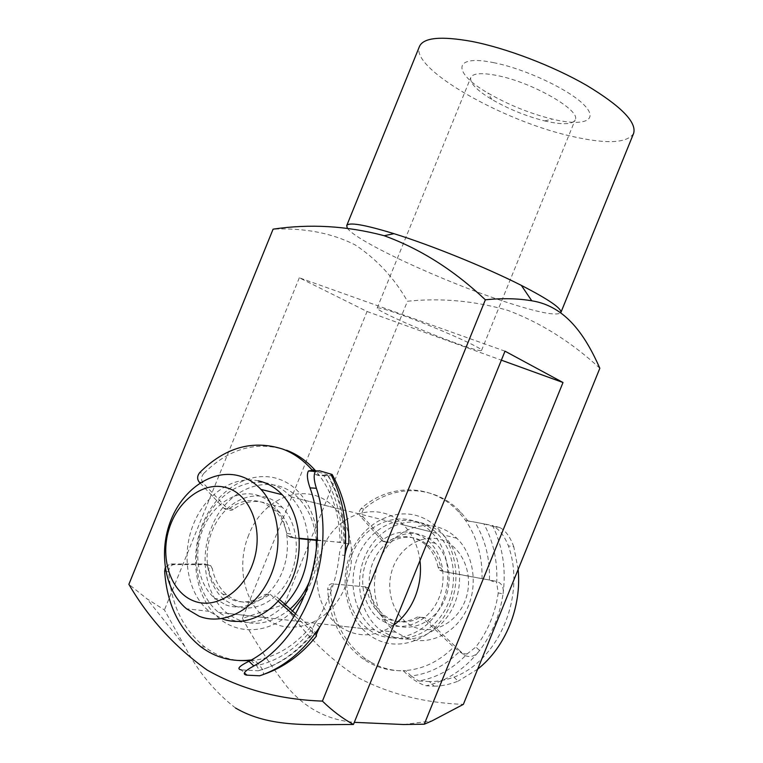 <?xml version="1.0" encoding="UTF-8"?>
<svg xmlns="http://www.w3.org/2000/svg" width="763" height="763" viewBox="0 0 763 763"><rect width="100%" height="100%" fill="white"/><g stroke="black" fill="none" stroke-linecap="round" stroke-linejoin="round"><path stroke-width="0.57" stroke-dasharray="3.81 2.86" d="M350.532 553.652C337.704 584.696 348.29 624.039 374.671 638.44C400.842 653.309 437.17 637.773 450.494 604.372C464.219 571.172 450.761 530.371 423.522 518.144C396.455 505.43 362.988 522.426 350.532 553.652M442.74 601.463C430.046 634.759 391.896 648.073 368.338 629.151C347.833 614.301 340.756 581.12 351.686 555.216C364.733 520.309 406.965 506.746 431.114 531.849C447.538 547.576 452.793 577.457 442.74 601.463M292.515 611.049C268.977 634.93 235.347 635.665 215.137 614.673C194.784 593.805 189.873 555.273 202.577 524.133C217.236 487.443 254.403 466.832 283.903 481.167C313.612 494.91 327.422 542.855 311.113 582.36L305.391 594.072M316.244 540.318C314.699 523.351 309.015 509.56 299.191 498.935C273.297 470.142 226.821 486.794 211.532 527.471C198.819 557.696 205.39 596.17 227.326 613.366C247.384 627.939 268.338 626.48 290.188 608.979M393.794 625.078C374.652 637.782 356.331 638.04 338.81 625.841C317.952 610.495 310.942 576.199 322.253 549.389C335.768 513.261 378.953 499.078 403.522 524.963C412.564 534.205 418.048 546.079 419.974 560.586M248.795 534.844C236.559 563.924 243.311 600.996 264.933 617.572C289.711 638.707 331.113 623.543 345.525 585.889C356.874 558.754 351.772 525.154 334.413 507.729C308.91 479.898 263.493 495.702 248.795 534.844M494.147 62.766C452.192 53.896 452.411 72.695 487.824 92.962C508.063 104.674 529.503 113.382 552.174 119.085L554.176 119.553C583.685 126.381 599.337 120.497 584.229 105.113C569.608 89.824 525.573 68.994 494.147 62.766M546.375 121.307L544.734 120.926C526.127 116.205 508.511 109.052 491.877 99.457C476.608 90.234 469.579 82.909 470.8 77.502C472.965 73.172 481.796 72.523 497.295 75.566C532.66 82.404 581.54 110.73 575.159 119.877C572.431 124.455 562.836 124.932 546.375 121.307M400.289 314.47C385.658 309.292 377.952 307.165 377.17 308.071C375.186 310.14 423.77 331.647 456.245 343.283C471.896 348.91 480.318 351.304 481.539 350.455C484.791 349.006 433.642 326.23 400.289 314.47M235.5 707.997C214.508 691.688 197.588 671.125 184.741 646.309L164.436 609.942L146.944 598.783L128.88 584.334M347.27 227.994C355.205 241.089 443.351 281.661 504.829 301.671C537.619 312.429 556.256 316.13 560.748 312.792M633.624 133.382C627.224 143.282 606.661 144.274 571.954 136.367C503.055 121.231 409.788 68.575 419.478 46.419M599.842 368.262C571.458 342.072 540.805 322.778 507.881 310.379C474.414 300.803 440.938 297.761 407.452 301.242C394.309 278.075 376.874 259.286 355.138 244.875C331.733 233.02 304.389 227.784 273.097 229.158M505.011 351.18L299.315 277.78L367.051 311.495L242.434 618.402L284.361 604.382C303.989 633.939 328.872 658.526 358.991 678.154C390.274 694.244 425.067 702.981 463.37 704.363M284.361 604.382L407.452 301.242M299.315 277.78L164.436 609.942M367.051 311.495L501.358 360.165M242.434 618.402C255.157 641.826 269.864 664.411 286.554 686.147C304.609 707.94 327.193 720.005 354.299 722.332M311.104 577.314C314.49 567.968 316.283 558.363 316.483 548.502M278.199 601.215L269.673 593.843L265.181 594.406C250.026 604.43 235.891 604.372 222.786 594.215C215.424 587.806 210.617 579.098 208.366 568.101L206.649 564.944L204.169 563.991L169.872 563.971L165.199 567.825M265.181 594.406L270.77 594.568M204.169 563.991L210.626 565.574L212.343 568.731L208.366 568.101M286.526 450.227C256.568 440.632 228.929 448.425 203.616 473.594L199.696 472.612M200.049 482.96L224.074 508.435C225.714 509.846 227.508 509.875 229.463 508.54L233.354 509.398C244.532 501.243 255.948 499.374 267.613 503.771L278.905 511.515C284.57 517.39 288.433 524.896 290.503 534.052L286.726 533.27L288.242 536.17L290.884 537.457L299.344 538.277M229.463 508.54C240.669 500.347 252.114 498.468 263.798 502.874L275.109 510.638C280.784 516.532 284.656 524.076 286.726 533.27M199.029 481.882L202.958 482.836L227.813 509.14L223.912 508.282M202.958 482.836C200.917 479.908 201.136 476.827 203.616 473.594M332.821 475.702L319.592 475.74L315.52 470.714M290.884 537.457L299.373 538.688M317.055 540.395L341.948 542.379C341.881 516.437 335.768 494.033 323.617 475.187L315.92 474.7L313.212 471.276M294.661 538.23L292.019 536.952L290.503 534.052M233.354 509.398C231.399 510.733 229.606 510.695 227.965 509.293L227.813 509.14M317.065 539.985L344.866 542.951C345.029 517.161 339.306 494.424 327.68 474.729L327.279 474.605C338.715 494.51 344.208 517.629 343.77 543.943C341.376 546.136 339.878 549.77 339.297 554.844L344.847 555.416M247.46 675.198L241.251 669.857L246.726 675.15M241.976 669.914L258.237 670.791L259.41 670.362L256.578 665.641C277.017 661.216 295.157 649.523 311.008 630.553L294.566 615.846M319.707 627.1L315.319 623.209C312.677 627.3 311.781 630.476 312.62 632.727C296.931 652.355 278.8 665.04 258.237 670.791M315.319 623.209C328.557 602.722 336.55 579.937 339.297 554.844M319.449 470.761L312.305 470.323L327.279 474.605M316.359 634.94C315.92 632.842 313.965 630.219 310.465 627.072L295.72 613.91M279.63 599.556L274.632 595.092M269.053 594.94C253.945 604.916 239.849 604.849 226.754 594.73C219.41 588.349 214.603 579.68 212.343 568.731M208.156 564.63L173.916 564.591L169.872 563.971M164.646 571.258L168.709 571.849C170.988 604.382 183.025 629.446 204.818 647.034C215.147 654.768 226.649 659.28 239.315 660.567M249.921 660.72L254.613 660.262C261.051 666.156 263.96 670.896 263.321 674.463L264.523 674.063M250.655 660.005L254.613 660.262C275.529 657.267 294.146 646.204 310.465 627.072M250.855 660.195L256.578 665.641M315.92 474.7L319.592 475.74C332.954 493.899 339.793 516.198 340.107 542.617M323.617 475.187C327.232 475.435 328.586 475.282 327.68 474.729M168.709 571.849C168.9 567.577 170.635 565.154 173.916 564.591M343.77 543.943L344.866 542.951M316.311 635.293L311.008 630.553L312.62 632.727M440.709 539.613C460.9 545.383 473.499 571.888 466.679 596.017C460.156 620.243 436.007 635.064 416.102 627.796C396.083 620.882 385.038 594.625 391.667 571.64C398.019 548.559 420.604 533.48 440.709 539.613M407.175 638.269C428.548 646.089 454.605 634.12 466.47 610.133C478.477 586.242 473.995 554.796 456.827 538.258C451.334 532.955 445.134 529.274 438.2 527.223C415.101 520.395 389.206 535.54 379.135 560.815C368.872 586.013 375.93 617.591 395.892 632.231L407.175 638.269M258.39 480.843C232.62 475.187 204.274 495.235 192.753 525.955C181.079 556.589 187.784 593.891 209.167 611.335L221.737 618.659M234.956 605.946C254.098 613.299 278.114 601.034 289.473 577.257C300.965 553.566 297.56 522.865 282.281 507.281C277.637 502.512 272.362 499.221 266.44 497.39C245.982 491.105 222.31 505.964 212.314 530.485C202.166 554.93 207.174 585.45 224.341 599.728L234.956 605.946M225.667 604.83C244.885 612.241 269.043 599.842 280.517 575.827C292.115 551.897 288.748 520.91 273.421 505.192C268.757 500.385 263.454 497.066 257.512 495.235C236.959 488.911 213.144 503.923 203.063 528.683C192.82 553.356 197.789 584.143 215.013 598.554L225.667 604.83M386.078 636.037C407.776 644.039 434.347 631.726 446.527 607.071C458.84 582.522 454.386 550.228 436.98 533.308C431.41 527.882 425.115 524.124 418.076 522.026C394.595 515.082 368.243 530.676 357.895 556.618C347.365 582.465 354.394 614.844 374.623 629.856L386.078 636.037M308.099 539.527C306.716 522.026 301.004 507.815 290.961 496.885C284.952 490.561 278.085 486.241 270.35 483.923C244.561 476.236 215.052 495.197 202.767 525.945C190.292 556.599 196.778 594.73 218.552 612.384L230.989 619.613C249.968 626.146 268.042 621.13 285.228 604.554M395.72 625.336C413.136 631.621 434.271 621.587 443.789 601.912C453.422 582.312 449.626 556.685 435.549 543.39L428.72 538.201L421.071 534.853C402.521 529.245 381.519 541.349 373.164 561.854C364.666 582.283 370.103 607.968 385.992 620.052L395.72 625.336M389.302 624.563C406.803 630.896 428.053 620.767 437.647 600.929C447.356 581.168 443.57 555.34 429.426 541.949L422.568 536.732L414.891 533.356C396.255 527.71 375.138 539.937 366.717 560.595C358.152 581.187 363.579 607.071 379.526 619.241L389.302 624.563M392.525 636.714C414.128 644.668 440.547 632.46 452.621 608.016C464.848 583.657 460.375 551.63 443.045 534.825C437.504 529.427 431.229 525.697 424.228 523.618C400.861 516.704 374.643 532.164 364.38 557.906C353.937 583.552 360.975 615.684 381.119 630.581L392.525 636.714M443.265 571.373L440.747 567.882C438.897 559.012 435.024 551.744 429.13 546.079C417.046 535.788 404.028 534.51 390.093 542.235L386.297 542.464L385.449 541.892L363.178 517.018C361.385 514.338 361.643 511.725 363.941 509.179C392.182 483.961 434.796 484.076 460.928 512.355L468.043 521.062L465.497 520.356L492.526 525.516C502.712 546.298 506.222 569.074 503.055 593.852C504.066 586.785 501.52 582.541 495.435 581.139L443.265 571.373M440.747 567.882L438.124 567.338L439.641 570.152L441.729 571.21M385.105 541.549L382.377 540.948L383.56 541.864L390.093 542.235M370.589 662.074L365.954 659.156C344.132 642.961 332.344 619.861 330.57 589.856C330.818 586.242 332.43 584.334 335.415 584.124L366.326 586.947L368.31 587.758L370.017 590.753C372.058 601.168 376.836 609.389 384.352 615.417L388.72 618.278C399.02 623.571 409.531 623.266 420.27 617.343L424.981 617.706L460.041 650.963C445.649 665.489 429.35 673.824 411.152 675.98L406.011 670.868C393.346 671.268 381.538 668.34 370.589 662.074M434.118 686.147C440.985 686.299 448.997 684.63 458.134 681.149L454.014 677.153C444.772 680.338 436.579 681.798 429.445 681.54L434.118 686.147L426.145 685.784C418.687 683.648 411.057 678.612 403.255 670.687C390.561 671.097 378.725 668.15 367.766 661.874L363.112 658.936C341.261 642.694 329.454 619.518 327.699 589.418L330.57 589.856M370.017 590.753L367.222 590.304C369.263 600.758 374.051 609.008 381.576 615.045L385.954 617.916C396.274 623.237 406.813 622.923 417.571 616.981L420.27 617.343M335.415 584.124L366.326 586.947M332.554 583.666C329.568 583.876 327.947 585.793 327.699 589.418M425.229 617.916L422.54 617.553L453.67 647.148L464.686 655.369C470.294 657.916 475.254 656.304 479.574 650.524C492.097 634.072 499.927 615.178 503.055 593.852L498.239 592.946L496.694 582.922C497.734 561.167 493.442 541.472 483.837 523.847L474.863 522.13C485.173 539.06 490.027 558.354 489.426 580.033L444.352 571.735M422.54 617.553L417.571 616.981M367.222 590.304L365.515 587.31L363.531 586.489M513.795 546.794C510.228 536.933 505.564 530.523 499.803 527.557L493.632 526.584C499.584 529.598 504.496 536.036 508.387 545.898L513.795 546.794L518.144 569.456M493.632 526.584L483.837 523.847M498.239 592.946C495.273 613.299 487.805 631.325 475.835 647.024L479.574 650.524C464.715 669.256 446.908 681.006 426.145 685.784M429.445 681.54L418.753 680.987C436.989 677.773 453.184 668.693 467.357 653.738L475.835 647.024M454.014 677.153C499.202 660.157 526.108 595.254 508.387 545.898M438.124 567.338C436.264 558.449 432.392 551.153 426.488 545.469C414.385 535.149 401.338 533.871 387.366 541.625M382.377 540.948L360.413 516.332L363.178 517.018M363.941 509.179L361.185 508.473C389.492 483.16 432.201 483.256 458.382 511.63L465.497 520.356C476.951 536.933 482.464 556.361 482.054 578.631M499.803 527.557L492.526 525.516M468.043 521.062L474.863 522.13M477.657 669.17L458.134 681.149M406.011 670.868L403.255 670.687C421.949 669.742 438.754 661.903 453.67 647.148M411.152 675.98L418.753 680.987M361.185 508.473C358.877 511.029 358.62 513.642 360.413 516.332M467.357 653.738C464.848 654.358 462.407 653.433 460.041 650.963L464.686 655.369M495.435 581.139L489.426 580.033L496.694 582.922M338.81 625.841L368.338 629.151M227.326 613.366L264.933 617.572M544.734 120.926L552.174 119.085M491.877 99.457L487.824 92.962M377.17 308.071L470.8 77.502M184.741 646.309L146.944 598.783M403.637 724.535L431.953 720.901M481.539 350.455L575.159 119.877M299.191 498.935L334.413 507.729M403.522 524.963L431.114 531.849M275.109 510.638L278.905 511.515M222.786 594.215L226.754 594.73M200.755 646.728L204.818 647.034M344.514 543.313L348.739 543.723M224.074 508.435L227.965 509.293M206.649 564.944L210.626 565.574M288.242 536.17L292.019 536.952M259.41 670.362C279.744 664.659 297.656 652.327 313.145 633.376M282.281 507.281L273.421 505.192M436.98 533.308L290.961 496.885M435.549 543.39L429.426 541.949M456.827 538.258L443.045 534.825M395.892 632.231L381.119 630.581M385.992 620.052L379.526 619.241M374.623 629.856L218.552 612.384M224.341 599.728L215.013 598.554M209.167 611.335L186.544 608.798M442.263 570.676L439.641 570.152M385.449 541.892L382.721 541.282M365.954 659.156L363.112 658.936M384.352 615.417L381.576 615.045M429.13 546.079L426.488 545.469M460.928 512.355L458.382 511.63M368.31 587.758L365.515 587.31M424.981 617.706L422.301 617.343"/><path stroke-width="1.14" d="M305.391 594.072L292.515 611.049M290.188 608.979C298.638 601.33 305.238 591.735 309.988 580.195L311.104 577.314M419.974 560.586C421.395 573.061 419.755 585.202 415.053 597.028C410.189 608.769 403.102 618.116 393.794 625.078M322.415 701.111C279.401 699.595 241.003 689.247 207.193 670.076C174.946 647.119 148.842 618.535 128.88 584.334L273.097 229.158C309.816 223.702 346.66 225.829 383.636 235.557L384.161 235.719C420.251 248.814 453.995 270.169 485.363 299.802C502.207 298.075 517.676 298.4 531.763 300.794C566.251 306.192 585.746 336.349 599.842 368.262L463.37 704.363L431.953 720.911L424.257 724.211L563.008 382.511L505.011 351.18L353.422 724.488C342.625 718.517 332.286 710.725 322.415 701.111L485.363 299.802M560.748 312.792L560.862 312.563C562.016 308.576 548.845 299.525 521.348 285.391C486.47 267.651 431.353 245.276 393.985 233.678L393.508 233.526C364.247 224.608 348.643 221.966 346.717 225.61L347.27 227.994M346.717 225.61L419.478 46.419C423.513 37.597 440.861 35.909 471.544 41.374C506.165 48.05 552.937 65.895 586.633 85.37C621.206 106.267 636.867 122.271 633.624 133.382L560.862 312.563M501.358 360.165L563.008 382.511M354.299 722.332L403.637 724.535L424.257 724.211M353.422 724.488C311.628 724.383 270.15 728.322 235.5 707.997M316.483 548.502L316.244 540.318M313.212 471.276L311.838 469.665C303.397 460.108 293.717 453.26 282.796 449.111C252.782 439.498 225.085 447.328 199.696 472.612C197.216 475.854 196.997 478.945 199.029 481.882L200.049 482.96M311.838 469.665L315.52 470.714C307.079 461.195 297.417 454.366 286.526 450.227M299.373 538.688L317.055 540.395M299.344 538.277L317.065 539.985M241.251 669.857C236.492 669.075 239.048 666.204 248.929 661.273L253.841 665.956C306.86 636.905 337.198 550.133 316.387 488.291L310.016 487.853C307.174 479.679 306.65 474.052 308.433 470.981L312.305 470.323M310.016 487.853C332.096 547.844 301.757 634.587 248.929 661.273M295.72 613.91L279.63 599.556M294.566 615.846L278.199 601.215M348.872 543.027L348.739 543.723C347.27 545.555 345.973 549.446 344.847 555.416C341.948 581.711 333.565 605.612 319.707 627.1C316.588 633.528 315.481 636.542 316.378 636.142L316.359 634.94M165.199 567.825L164.646 571.258C166.897 603.915 178.933 629.065 200.755 646.728C215.528 657.735 232.152 662.16 250.655 660.005L250.855 660.195M239.315 660.567L249.921 660.72M253.841 665.956C244.217 671.202 241.852 674.273 246.726 675.15L259.678 675.799C283.216 667.835 303.226 651.602 319.707 627.1M263.273 674.53L259.678 675.799M308.433 470.981L315.491 471.41L319.449 470.761L332.124 474.462L332.821 475.702M315.491 471.41C313.498 474.452 313.793 480.08 316.387 488.291M193.812 600.986C216.406 610.009 245.362 590.572 254.232 559.269C263.435 528.082 249.997 494.5 226.916 487.815C203.959 480.671 177.302 500.48 168.776 529.904C159.934 559.203 171.074 592.412 193.812 600.986M240.049 476.112C247.899 478.468 254.861 482.903 260.936 489.398C279.973 509.646 283.788 549.312 268.748 579.804C253.869 610.4 223.178 625.851 199.133 616.246L186.544 608.798C164.541 590.619 158.237 551.315 171.103 519.689C183.788 487.958 213.878 468.291 240.049 476.112M221.737 618.659C245.552 628.025 275.758 612.927 290.283 583.046C304.971 553.289 301.032 514.539 282.167 494.691C276.13 488.32 269.234 483.961 261.471 481.634L258.39 480.843M285.228 604.554C301.471 586.68 309.101 565.011 308.099 539.527M518.144 569.456C521.816 607.052 505.44 647.386 477.657 669.17M344.847 555.416C347.661 524.925 342.94 497.781 330.684 473.985M393.985 233.678L384.161 235.719M521.348 285.391L531.754 300.794M264.523 674.063C284.303 667.11 301.585 654.473 316.378 636.142M332.124 474.462C343.55 494.949 349.13 517.963 348.863 543.494M282.167 494.691L260.936 489.398"/></g></svg>
